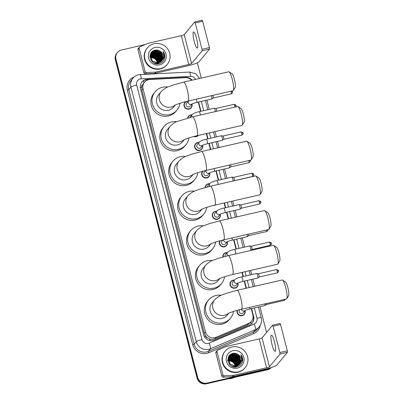 <?xml version="1.0" encoding="UTF-8"?>
<svg xmlns="http://www.w3.org/2000/svg" width="404" height="404" viewBox="0 0 404 404"><rect width="100%" height="100%" fill="white"/><g stroke="black" fill="none" stroke-linecap="round" stroke-linejoin="round"><path stroke-width="0.61" d="M187.996 101.066A4.146 4.035 -140.4 0 1 188.395 101.091M191.986 104.065A4.146 4.035 -140.4 0 1 184.618 107.262A4.146 4.035 -140.4 0 1 186.072 101.53M187.562 118.089A4.146 4.035 -140.4 0 1 191.93 114.862M198.213 135.466A4.146 4.035 -140.4 0 1 193.834 136.522M202.596 145.379A4.146 4.035 -140.4 0 1 195.223 148.576A4.146 4.035 -140.4 0 1 199.005 142.405M209.666 172.917A4.146 4.035 -140.4 0 1 202.293 176.119A4.146 4.035 -140.4 0 1 202.641 171.251M205.181 187.547A4.146 4.035 -140.4 0 1 209.61 183.714M214.842 205.141A4.146 4.035 -140.4 0 1 212.832 205.621M220.276 214.231A4.146 4.035 -140.4 0 1 212.903 217.433A4.146 4.035 -140.4 0 1 216.68 211.257M227.346 241.774A4.146 4.035 -140.4 0 1 220.19 245.284A4.146 4.035 -140.4 0 1 219.811 240.824M222.882 256.984A4.146 4.035 -140.4 0 1 227.29 252.571M237.951 283.088A4.146 4.035 -140.4 0 1 230.578 286.284A4.146 4.035 -140.4 0 1 234.36 280.113M245.026 310.631A4.146 4.035 -140.4 0 1 238.113 314.423A4.146 4.035 -140.4 0 1 237.198 310.348M191.693 80.285A7.772 7.565 39.6 0 0 185.461 77.694L149.909 79.497A7.772 7.565 39.6 0 0 143.056 88.845L205.474 331.942A7.772 7.565 39.6 0 0 216.1 337.279L248.561 323.468A7.772 7.565 39.6 0 0 252.833 314.711L251.278 308.666M207.661 337.941A7.772 7.565 -140.4 0 1 205.525 335.87L205.56 336.002A2.591 2.52 39.6 0 0 207.661 337.941L209.58 338.885C211.368 339.506 213.13 339.466 214.872 338.759L247.339 324.947L250.187 322.801L251.369 321.377M144.516 82.179L142.627 84.653A2.591 2.52 39.6 0 0 141.698 87.289A7.772 1.06 165.6 0 0 140.284 87.633M141.698 87.289L141.733 87.421A7.772 7.565 -140.4 0 1 142.627 84.653M141.733 87.421L141.92 90.213L204.338 333.31L205.525 335.87M246.046 288.279L244.208 281.123M243.046 276.609L241.971 272.407M235.976 249.066L233.603 239.809M228.225 218.882L226.528 212.272M225.371 207.752L224.149 203.005M218.296 180.209L215.923 170.958M210.408 149.48L208.848 143.415M207.691 138.895L206.333 133.603M200.616 111.358L198.243 102.101M192.158 80.179A7.772 7.565 39.6 0 0 185.734 77.371L147.334 79.315A7.772 7.565 39.6 0 0 140.476 88.668L203.661 334.749A7.772 7.565 39.6 0 0 214.287 340.087L249.359 325.169A7.772 7.565 39.6 0 0 253.626 316.413L251.616 308.59M141.789 82.184A7.772 7.565 -140.4 0 1 147.031 79.679L149.137 79.573M271.089 367.6A7.772 7.565 -140.4 0 1 268.084 369.054L207.02 383.073A7.772 7.565 -140.4 0 1 197.657 377.326L115.968 59.151A7.772 7.565 -140.4 0 1 121.498 49.985L145.359 44.506M197.339 62.812L201.263 78.088M206.919 100.111L209.292 109.363M215.004 131.613L216.362 136.906M217.524 141.425L219.079 147.485M224.594 168.968L226.972 178.22M232.825 201.015L234.042 205.762M235.204 210.277L236.901 216.887M242.274 237.82L244.647 247.071M250.642 270.412L251.722 274.614M252.884 279.134L254.717 286.29M259.954 306.676L266.569 332.452M271.347 367.519A7.772 7.565 -140.4 0 1 267.478 369.781L206.419 383.8A7.772 7.565 -140.4 0 1 197.056 378.053L115.362 59.878L115.665 59.514A7.772 7.565 -140.4 0 1 117.125 52.848A7.772 7.565 -140.4 0 0 115.665 59.514L197.359 377.69L115.665 59.514L115.968 59.151M206.419 383.8L206.717 383.436A7.772 7.565 -140.4 0 1 197.359 377.69A7.772 7.565 -140.4 0 0 206.717 383.436L267.781 369.418L206.717 383.436L207.02 383.073M271.266 367.544A7.772 7.565 -140.4 0 1 267.781 369.418A7.772 7.565 -140.4 0 0 271.266 367.544M246.384 288.204L244.546 281.048M243.385 276.528L242.309 272.326M236.315 248.985L233.941 239.734M228.563 218.801L226.866 212.191M225.71 207.676L224.488 202.929M218.635 180.133L216.261 170.882M210.747 149.399L209.186 143.339M208.03 138.819L206.671 133.527M200.955 111.277L198.581 102.025M252.98 315.443L253.323 316.776A7.772 7.565 -140.4 0 1 252.01 323.256M115.362 59.878A7.772 7.565 -140.4 0 1 116.822 53.212L117.428 52.485M196.607 38.542A8.292 1.52 -102.9 0 0 193.546 31.921A8.292 1.52 -102.9 0 0 194.193 41.46A8.292 1.52 -102.9 0 0 197.258 48.081A8.292 1.52 -102.9 0 0 196.607 38.542M145.081 71.564A1.293 1.262 39.6 0 0 146.42 72.553L155.616 72.084A1.293 1.262 39.6 0 0 155.838 72.053L154.707 73.422A1.293 1.262 -140.4 0 1 154.485 73.452L145.288 73.917A1.293 1.262 -140.4 0 1 143.95 72.927L145.081 71.564L139.112 48.318L137.981 49.687A1.293 1.262 -140.4 0 1 138.224 48.576L139.36 47.207A1.293 1.262 39.6 0 0 139.112 48.318M143.95 72.927L137.981 49.687M154.707 73.422L187.607 65.867A10.363 1.414 165.6 0 0 199.046 61.767L209.575 49.056L202.131 50.763L191.602 63.473A2.591 0.353 -14.4 0 1 188.744 64.499L155.838 72.053M194.789 21.912L202.202 20.2L202.682 21.235L195.233 22.942L194.723 21.927L184.199 34.638A2.591 0.353 -14.4 0 1 181.34 35.668L148.435 43.218A1.293 1.262 39.6 0 0 148.223 43.289L139.824 46.859A1.293 1.262 39.6 0 0 139.36 47.207M202.131 50.763L202 49.293L209.444 47.581L202.682 21.235M209.444 47.581L209.575 49.056M202 49.293L195.233 22.942M160.484 68.589A12.953 12.61 -140.4 0 1 146.516 62.777A12.953 12.61 -140.4 0 1 147.319 47.894A12.953 12.61 -140.4 0 1 154.101 43.728A12.953 12.61 -140.4 0 1 168.069 49.54A12.953 12.61 -140.4 0 1 167.266 64.418A12.953 12.61 -140.4 0 1 160.484 68.589M167.266 64.418L166.968 64.786A12.953 12.61 -140.4 0 1 160.181 68.953A12.953 12.61 -140.4 0 1 146.218 63.14A12.953 12.61 -140.4 0 1 147.016 48.263L147.319 47.894M164.898 57.04C164.999 54.954 164.372 53.096 163.029 51.465C164.943 54.995 164.504 58.166 161.711 60.969A6.474 6.307 -140.4 0 0 161.12 51.914C159.444 50.359 157.499 49.758 155.293 50.111C146.268 51.535 150.227 66.024 158.934 63.67C162.383 62.777 164.372 60.565 164.898 57.04M155.06 47.46A9.065 8.827 -140.4 0 1 165.978 54.161A9.065 8.827 -140.4 0 1 159.524 64.857A9.065 8.827 -140.4 0 1 148.606 58.151A9.065 8.827 -140.4 0 1 155.06 47.46M161.661 61.019L162.64 59.024L161.11 52.732L155 50.783L151.646 52.823L150.49 55.05L152.146 61.186L158.383 62.984L161.731 60.948M154.116 63.029L158.095 63.327L161.666 61.024M161.711 60.964L162.736 58.908L161.206 52.621L155.096 50.672L151.742 52.707L150.581 54.934L152.242 61.075L158.474 62.873L161.711 60.969M161.454 61.231L162.267 59.479L160.731 53.192L154.626 51.242L151.515 53M161.509 61.181L162.357 59.368L160.827 53.075L154.717 51.126L151.561 52.939M161.236 61.433L161.888 59.933L160.358 53.646L154.247 51.697L151.349 53.242M161.292 61.383L161.984 59.822L160.449 53.53L154.343 51.581L151.389 53.182M161.009 61.63L161.509 60.393L159.979 54.101L153.868 52.151L151.187 53.495M161.065 61.58L161.605 60.277L160.075 53.985L153.964 52.035L151.227 53.434M160.767 61.812L161.135 60.847L159.6 54.555L153.49 52.606L151.046 53.762M160.827 61.767L161.226 60.731L159.696 54.444L153.586 52.495L151.081 53.692M160.514 61.989L160.757 61.302L159.221 55.01L153.116 53.06L150.909 54.035M160.58 61.948L160.853 61.186L159.317 54.899L153.207 52.949L150.939 53.964M160.252 62.155L158.848 55.469L152.737 53.52L150.788 54.318M160.317 62.115L158.939 55.353L152.833 53.404L150.818 54.247M159.974 62.307L158.469 55.924L152.358 53.974L150.682 54.611M160.045 62.272L158.565 55.808L152.454 53.858L150.707 54.54M159.681 62.453L158.09 56.378L151.985 54.429L150.586 54.919M159.757 62.418L158.186 56.262L152.076 54.313L150.606 54.843M159.378 62.585L157.717 56.833L151.606 54.883L150.505 55.237M159.454 62.554L157.807 56.722L151.697 54.772L150.525 55.156M159.055 62.701L157.338 57.287L151.227 55.338L150.445 55.57M159.141 62.676L157.429 57.176L151.323 55.227L150.455 55.484M158.722 62.807L156.959 57.747L150.394 55.914M158.807 62.782L157.055 57.631L150.944 55.681L150.404 55.828M158.363 62.898L156.58 58.201L150.369 56.277M158.454 62.878L156.676 58.085L150.374 56.181M157.984 62.968L156.207 58.656L150.364 56.656M150.268 56.671L150.005 56.727M158.08 62.953L156.298 58.545L150.364 56.56M150.268 56.575L150 56.636M157.585 63.019L155.828 59.11L150.379 57.055M150.278 57.065L150.025 57.105M157.686 63.009L155.924 58.999L150.374 56.954M150.273 56.964L150.015 57.009M151.465 53.055L150.046 55.752M155.424 63.534L158.004 63.443M151.51 52.995L150.202 55.393L150 56.57M151.086 53.51L150.273 54.636M151.131 53.449L150.232 54.777M150.712 53.964L150.338 54.424M150.278 56.297L150.02 56.368M150.283 56.206L150.03 56.282M149.995 57.383L154.146 58.06L157.116 61.12M161.858 60.797L163.019 58.57L161.489 52.278L161.12 51.914M156.318 57.934L155.591 57.328M156.691 57.474L155.964 56.873M157.07 57.02L156.343 56.419M157.449 56.565L156.722 55.964M157.823 56.111L157.095 55.505M158.58 55.197L157.853 54.596M159.333 54.288L158.605 53.687M156.207 52.48L153.949 52.136M153.55 52.141L152.783 52.222M152.616 52.247L152.278 52.313M159.711 53.833L158.984 53.227M156.585 52.02L154.328 51.677M153.929 51.687L153.161 51.763M152.995 51.793L152.656 51.858M152.586 51.874L151.646 52.156M160.09 53.373L159.363 52.773M156.959 51.566L154.702 51.222M154.308 51.232L153.535 51.308M160.464 52.919L159.742 52.318M157.338 51.111L155.08 50.768M154.681 50.778L152.889 51.081M160.843 52.464L160.115 51.864M157.717 50.657L154.212 50.409M157.479 59.408L156.651 58.373L153.934 56.469M157.853 58.949L157.03 57.913L154.308 56.015M158.232 58.494L157.409 57.459L154.687 55.555M158.61 58.04L157.787 57.004L155.065 55.101M158.984 57.585L158.161 56.55L155.439 54.646M159.742 56.671L158.918 55.636L156.197 53.732M160.494 55.762L159.671 54.727L156.949 52.823M155.58 52.379L153.692 52.192M153.338 52.212L152.646 52.293M152.5 52.318L152.192 52.379M160.873 55.308L160.05 54.272L157.328 52.369M155.959 51.924L154.07 51.737M153.717 51.752L153.025 51.833M152.874 51.858L152.571 51.924M152.505 51.939L151.596 52.217M161.252 54.853L160.428 53.818L157.706 51.914M156.333 51.47L154.444 51.283M154.096 51.298L153.404 51.379M161.63 54.394L160.802 53.358L158.085 51.454M156.712 51.015L154.823 50.828M154.469 50.843L152.773 51.162M162.004 53.939L161.181 52.904L158.459 51M157.09 50.561L153.99 50.5M164.706 58.156L163.029 51.465M229.083 71.872L232.048 73.806A7.126 1.303 77.1 0 1 234.416 79.426A7.126 1.303 77.1 0 1 235.178 87.446L233.355 90.481A9.716 1.778 -102.9 0 0 232.31 79.543A9.716 1.778 -102.9 0 0 229.083 71.872A9.716 1.778 -102.9 0 0 228.72 71.781L183.694 82.118A9.716 1.778 77.1 0 1 187.284 89.88A9.716 1.778 77.1 0 1 188.042 101.056L233.068 90.718A9.716 1.778 -102.9 0 0 233.355 90.481M174.947 105.176A9.716 9.459 39.6 0 1 171.104 107.06A9.716 9.459 39.6 0 1 159.403 99.879A9.716 9.459 39.6 0 1 161.226 91.546L158.585 94.733A9.716 9.459 39.6 0 0 157.989 105.893A9.716 9.459 39.6 0 0 168.463 110.252A9.716 9.459 39.6 0 0 173.548 107.126L175.306 105.005M180.027 103.247A14.246 13.872 -140.4 0 1 177.043 110.019A14.246 13.872 -140.4 0 1 169.579 114.6A14.246 13.872 -140.4 0 1 154.217 108.206A14.246 13.872 -140.4 0 1 155.096 91.839A14.246 13.872 -140.4 0 1 162.559 87.259A14.246 13.872 -140.4 0 1 167.832 87.062M177.043 110.019L175.912 111.383A14.246 13.872 -140.4 0 1 168.448 115.968A14.246 13.872 -140.4 0 1 153.086 109.575A14.246 13.872 -140.4 0 1 153.964 93.208L155.096 91.839M237.991 106.575L240.956 108.504A7.126 1.303 77.1 0 1 243.324 114.13A7.126 1.303 77.1 0 1 244.092 122.149L242.264 125.179A9.716 1.778 -102.9 0 0 241.218 114.241A9.716 1.778 -102.9 0 0 237.991 106.575A9.716 1.778 -102.9 0 0 237.633 106.484L192.602 116.822A9.716 1.778 77.1 0 1 196.192 124.578A9.716 1.778 77.1 0 1 196.95 135.759L241.976 125.422A9.716 1.778 -102.9 0 0 242.264 125.179M183.86 139.875A9.716 9.459 39.6 0 1 180.012 141.764A9.716 9.459 39.6 0 1 168.311 134.577A9.716 9.459 39.6 0 1 170.14 126.245L167.498 129.431A9.716 9.459 39.6 0 0 166.897 140.592A9.716 9.459 39.6 0 0 177.371 144.95A9.716 9.459 39.6 0 0 182.462 141.829L184.219 139.703M188.936 137.946A14.246 13.872 -140.4 0 1 185.951 144.718A14.246 13.872 -140.4 0 1 178.487 149.303A14.246 13.872 -140.4 0 1 163.125 142.91A14.246 13.872 -140.4 0 1 164.004 126.543A14.246 13.872 -140.4 0 1 171.468 121.957A14.246 13.872 -140.4 0 1 176.74 121.766M185.951 144.718L184.82 146.086A14.246 13.872 -140.4 0 1 177.356 150.667A14.246 13.872 -140.4 0 1 161.994 144.279A14.246 13.872 -140.4 0 1 162.873 127.906L164.004 126.543M246.9 141.274L249.869 143.208A7.126 1.303 77.1 0 1 252.232 148.829A7.126 1.303 77.1 0 1 253 156.848L251.172 159.878A9.716 1.778 -102.9 0 0 250.127 148.945A9.716 1.778 -102.9 0 0 246.9 141.274A9.716 1.778 -102.9 0 0 246.541 141.183L201.51 151.52A9.716 1.778 77.1 0 1 205.101 159.282A9.716 1.778 77.1 0 1 205.858 170.458L250.889 160.12A9.716 1.778 -102.9 0 0 251.172 159.878M192.769 174.578A9.716 9.459 39.6 0 1 188.921 176.462A9.716 9.459 39.6 0 1 177.22 169.281A9.716 9.459 39.6 0 1 179.048 160.944L176.407 164.135A9.716 9.459 39.6 0 0 175.806 175.296A9.716 9.459 39.6 0 0 186.279 179.654A9.716 9.459 39.6 0 0 191.37 176.528L193.127 174.407M197.849 172.649A14.246 13.872 -140.4 0 1 194.859 179.421A14.246 13.872 -140.4 0 1 187.4 184.002A14.246 13.872 -140.4 0 1 172.033 177.608A14.246 13.872 -140.4 0 1 172.912 161.241A14.246 13.872 -140.4 0 1 180.376 156.661A14.246 13.872 -140.4 0 1 185.648 156.464M194.859 179.421L193.728 180.785A14.246 13.872 -140.4 0 1 186.264 185.37A14.246 13.872 -140.4 0 1 170.902 178.977A14.246 13.872 -140.4 0 1 171.781 162.61L172.912 161.241M255.813 175.977L258.777 177.906A7.126 1.303 77.1 0 1 261.146 183.532A7.126 1.303 77.1 0 1 261.908 191.552L260.08 194.582A9.716 1.778 -102.9 0 0 259.04 183.643A9.716 1.778 -102.9 0 0 255.813 175.977A9.716 1.778 -102.9 0 0 255.449 175.886L210.423 186.224A9.716 1.778 77.1 0 1 214.009 193.981A9.716 1.778 77.1 0 1 214.771 205.156L259.797 194.819A9.716 1.778 -102.9 0 0 260.08 194.582M201.677 209.277A9.716 9.459 39.6 0 1 197.834 211.166A9.716 9.459 39.6 0 1 186.128 203.98A9.716 9.459 39.6 0 1 187.956 195.647L185.315 198.834A9.716 9.459 39.6 0 0 184.714 209.994A9.716 9.459 39.6 0 0 195.193 214.352A9.716 9.459 39.6 0 0 200.278 211.226L202.035 209.105M206.757 207.348A14.246 13.872 -140.4 0 1 203.773 214.12A14.246 13.872 -140.4 0 1 196.309 218.705A14.246 13.872 -140.4 0 1 180.947 212.312A14.246 13.872 -140.4 0 1 181.825 195.945A14.246 13.872 -140.4 0 1 189.289 191.36A14.246 13.872 -140.4 0 1 194.561 191.168M203.773 214.12L202.636 215.489A14.246 13.872 -140.4 0 1 195.177 220.069A14.246 13.872 -140.4 0 1 179.81 213.676A14.246 13.872 -140.4 0 1 180.694 197.309L181.825 195.945M264.721 210.676L267.685 212.605A7.126 1.303 77.1 0 1 270.054 218.231A7.126 1.303 77.1 0 1 270.816 226.25L268.993 229.28A9.716 1.778 -102.9 0 0 267.948 218.347A9.716 1.778 -102.9 0 0 264.721 210.676A9.716 1.778 -102.9 0 0 264.357 210.585L219.332 220.922A9.716 1.778 77.1 0 1 222.922 228.684A9.716 1.778 77.1 0 1 223.68 239.86L268.705 229.523A9.716 1.778 -102.9 0 0 268.993 229.28M210.59 243.981A9.716 9.459 39.6 0 1 206.742 245.864A9.716 9.459 39.6 0 1 195.041 238.678A9.716 9.459 39.6 0 1 196.864 230.346L194.223 233.537A9.716 9.459 39.6 0 0 193.627 244.698A9.716 9.459 39.6 0 0 204.101 249.056A9.716 9.459 39.6 0 0 209.191 245.93L210.949 243.809M215.665 242.052A14.246 13.872 -140.4 0 1 212.681 248.819A14.246 13.872 -140.4 0 1 205.217 253.404A14.246 13.872 -140.4 0 1 189.855 247.011A14.246 13.872 -140.4 0 1 190.733 230.644A14.246 13.872 -140.4 0 1 198.197 226.063A14.246 13.872 -140.4 0 1 203.47 225.866M212.681 248.819L211.55 250.187A14.246 13.872 -140.4 0 1 204.086 254.773A14.246 13.872 -140.4 0 1 188.724 248.379A14.246 13.872 -140.4 0 1 189.602 232.012L190.733 230.644M273.629 245.374L276.594 247.309A7.126 1.303 77.1 0 1 278.962 252.929A7.126 1.303 77.1 0 1 279.73 260.954L277.901 263.984A9.716 1.778 -102.9 0 0 276.856 253.045A9.716 1.778 -102.9 0 0 273.629 245.374A9.716 1.778 -102.9 0 0 273.271 245.284L228.24 255.621A9.716 1.778 77.1 0 1 231.83 263.383A9.716 1.778 77.1 0 1 232.588 274.558L277.619 264.221A9.716 1.778 -102.9 0 0 277.901 263.984M219.498 278.679A9.716 9.459 39.6 0 1 215.65 280.568A9.716 9.459 39.6 0 1 203.949 273.382A9.716 9.459 39.6 0 1 205.777 265.049L203.136 268.236A9.716 9.459 39.6 0 0 202.535 279.396A9.716 9.459 39.6 0 0 213.009 283.754A9.716 9.459 39.6 0 0 218.099 280.629L219.857 278.507M224.573 276.75A14.246 13.872 -140.4 0 1 221.589 283.522A14.246 13.872 -140.4 0 1 214.125 288.103A14.246 13.872 -140.4 0 1 198.763 281.714A14.246 13.872 -140.4 0 1 199.642 265.347A14.246 13.872 -140.4 0 1 207.106 260.762A14.246 13.872 -140.4 0 1 212.378 260.57M221.589 283.522L220.458 284.891A14.246 13.872 -140.4 0 1 212.994 289.471A14.246 13.872 -140.4 0 1 197.632 283.078A14.246 13.872 -140.4 0 1 198.51 266.711L199.642 265.347M282.537 280.078L285.507 282.007A7.126 1.303 77.1 0 1 287.87 287.633A7.126 1.303 77.1 0 1 288.638 295.652L286.81 298.682A9.716 1.778 -102.9 0 0 285.769 287.744A9.716 1.778 -102.9 0 0 282.537 280.078A9.716 1.778 -102.9 0 0 282.179 279.987L237.153 290.325A9.716 1.778 77.1 0 1 240.739 298.081A9.716 1.778 77.1 0 1 241.501 309.262L286.527 298.925A9.716 1.778 -102.9 0 0 286.81 298.682M228.406 313.378A9.716 9.459 39.6 0 1 224.563 315.266A9.716 9.459 39.6 0 1 212.858 308.08A9.716 9.459 39.6 0 1 214.686 299.748L212.044 302.939A9.716 9.459 39.6 0 0 211.444 314.095A9.716 9.459 39.6 0 0 221.917 318.453A9.716 9.459 39.6 0 0 227.008 315.332L228.765 313.206M233.487 311.449A14.246 13.872 -140.4 0 1 230.497 318.221A14.246 13.872 -140.4 0 1 223.038 322.806A14.246 13.872 -140.4 0 1 207.671 316.413A14.246 13.872 -140.4 0 1 208.555 300.046A14.246 13.872 -140.4 0 1 216.014 295.46A14.246 13.872 -140.4 0 1 221.291 295.268M230.497 318.221L229.366 319.589A14.246 13.872 -140.4 0 1 221.902 324.17A14.246 13.872 -140.4 0 1 206.54 317.781A14.246 13.872 -140.4 0 1 207.419 301.414L208.555 300.046M192.107 103.924L190.239 106.176A2.333 2.267 -140.4 0 1 186.502 105.883A2.333 2.267 -140.4 0 1 186.643 103.202L188.517 100.95M211.403 95.692A2.333 0.429 77.1 0 1 211.812 98.965A2.333 0.429 77.1 0 1 211.792 98.985A2.333 0.429 77.1 0 1 211.762 99A2.333 0.429 77.1 0 1 211.701 98.99M191.865 104.212A3.883 3.782 -140.4 0 1 184.906 107.04A3.883 3.782 -140.4 0 1 188.274 101.237M212.757 95.379A1.682 0.308 77.1 0 1 212.974 96.086A1.682 0.308 77.1 0 1 213.145 98A1.682 0.308 77.1 0 1 213.13 98.015A1.682 0.308 77.1 0 1 213.11 98.026L231.25 93.859C233.517 92.294 232.219 92.142 232.507 91.799L231.118 91.925A1.682 0.308 77.1 0 1 231.25 93.859M189.865 117.483A2.333 2.267 -140.4 0 1 190.183 116.973L192.218 114.514A2.333 2.267 -140.4 0 0 191.951 116.973M187.9 117.998A3.883 3.782 -140.4 0 1 191.809 115.009M236.022 105.621L234.653 105.691A1.682 0.308 77.1 0 0 234.032 104.348L215.898 108.514A1.682 0.308 77.1 0 1 215.913 108.514A1.682 0.308 77.1 0 1 216.509 109.858A1.682 0.308 77.1 0 1 216.746 111.277M214.201 108.262A2.333 0.429 77.1 0 1 214.256 108.227A2.333 0.429 77.1 0 1 214.287 108.227A2.333 0.429 77.1 0 1 215.403 111.585M197.687 135.587A3.883 3.782 -140.4 0 1 194.531 136.345M202.712 145.238L200.844 147.49A2.333 2.267 -140.4 0 1 197.107 147.197A2.333 2.267 -140.4 0 1 197.253 144.516L199.288 142.056A2.333 2.267 -140.4 0 0 202.656 145.263M221.271 135.805A2.333 0.429 77.1 0 1 221.326 135.769A2.333 0.429 77.1 0 1 221.362 135.764A2.333 0.429 77.1 0 1 222.245 137.875A2.333 0.429 77.1 0 1 222.422 140.279A2.333 0.429 77.1 0 1 222.402 140.299A2.333 0.429 77.1 0 1 222.367 140.314A2.333 0.429 77.1 0 1 222.306 140.304M202.475 145.526A3.883 3.782 -140.4 0 1 195.516 148.354A3.883 3.782 -140.4 0 1 198.879 142.551M222.958 136.057A1.682 0.308 77.1 0 1 222.983 136.057A1.682 0.308 77.1 0 1 223.584 137.4A1.682 0.308 77.1 0 1 223.75 139.314A1.682 0.308 77.1 0 1 223.735 139.329A1.682 0.308 77.1 0 1 223.72 139.34L241.86 135.173C244.127 133.608 242.829 133.456 243.112 133.113L241.728 133.234A1.682 0.308 77.1 0 1 241.86 135.173M209.782 172.776L207.914 175.033A2.333 2.267 -140.4 0 1 204.182 174.735A2.333 2.267 -140.4 0 1 204.323 172.059L205.601 170.518M229.24 165.09A2.333 0.429 77.1 0 1 229.492 167.817A2.333 0.429 77.1 0 1 229.472 167.842A2.333 0.429 77.1 0 1 229.442 167.852A2.333 0.429 77.1 0 1 229.376 167.847M209.545 173.069A3.883 3.782 -140.4 0 1 202.586 175.897A3.883 3.782 -140.4 0 1 203.106 171.129M230.608 164.776A1.682 0.308 77.1 0 1 230.654 164.943A1.682 0.308 77.1 0 1 230.82 166.857A1.682 0.308 77.1 0 1 230.805 166.872A1.682 0.308 77.1 0 1 230.79 166.877L248.93 162.716C251.197 161.151 249.899 160.999 250.182 160.656L248.798 160.777A1.682 0.308 77.1 0 1 248.93 162.716M207.368 186.966A2.333 2.267 -140.4 0 1 207.858 185.83L209.898 183.371A2.333 2.267 -140.4 0 0 209.964 186.33M205.51 187.456A3.883 3.782 -140.4 0 1 209.489 183.865M233.568 177.371A1.682 0.308 77.1 0 1 233.593 177.371A1.682 0.308 77.1 0 1 234.189 178.714A1.682 0.308 77.1 0 1 234.36 180.628A1.682 0.308 77.1 0 1 234.34 180.644A1.682 0.308 77.1 0 1 234.325 180.649L252.465 176.487C254.732 174.922 253.434 174.765 253.722 174.427L252.333 174.548A1.682 0.308 77.1 0 1 252.465 176.487M231.881 177.114A2.333 0.429 77.1 0 1 231.931 177.078A2.333 0.429 77.1 0 1 231.967 177.078A2.333 0.429 77.1 0 1 232.689 178.553A2.333 0.429 77.1 0 1 233.123 181.012M220.392 214.09L218.524 216.347A2.333 2.267 -140.4 0 1 214.787 216.049A2.333 2.267 -140.4 0 1 214.933 213.373L216.968 210.913A2.333 2.267 -140.4 0 0 220.337 214.12M238.951 204.656A2.333 0.429 77.1 0 1 239.006 204.621A2.333 0.429 77.1 0 1 239.037 204.621A2.333 0.429 77.1 0 1 239.925 206.727A2.333 0.429 77.1 0 1 240.102 209.131A2.333 0.429 77.1 0 1 240.077 209.151A2.333 0.429 77.1 0 1 240.047 209.166A2.333 0.429 77.1 0 1 239.986 209.156M220.15 214.378A3.883 3.782 -140.4 0 1 213.191 217.211A3.883 3.782 -140.4 0 1 216.559 211.403M240.638 204.909A1.682 0.308 77.1 0 1 240.663 204.909A1.682 0.308 77.1 0 1 241.259 206.257A1.682 0.308 77.1 0 1 241.43 208.166A1.682 0.308 77.1 0 1 241.415 208.181A1.682 0.308 77.1 0 1 241.395 208.191M227.462 241.632L225.594 243.89A2.333 2.267 -140.4 0 1 221.857 243.592A2.333 2.267 -140.4 0 1 222.003 240.915L222.68 240.092M247.046 234.492A2.333 0.429 77.1 0 1 247.172 236.673A2.333 0.429 77.1 0 1 247.152 236.694A2.333 0.429 77.1 0 1 247.117 236.709A2.333 0.429 77.1 0 1 247.056 236.699M227.225 241.92A3.883 3.782 -140.4 0 1 220.422 244.976A3.883 3.782 -140.4 0 1 220.19 240.723M248.42 234.179A1.682 0.308 77.1 0 1 248.5 235.709A1.682 0.308 77.1 0 1 248.485 235.724A1.682 0.308 77.1 0 1 248.47 235.734M225.048 256.404A2.333 2.267 -140.4 0 1 225.538 254.682L227.578 252.222A2.333 2.267 -140.4 0 0 228.169 255.641M249.561 245.97A2.333 0.429 77.1 0 1 249.611 245.935A2.333 0.429 77.1 0 1 249.647 245.935A2.333 0.429 77.1 0 1 250.531 248.041A2.333 0.429 77.1 0 1 250.707 250.445A2.333 0.429 77.1 0 1 250.687 250.465A2.333 0.429 77.1 0 1 250.672 250.475M223.215 256.888A3.883 3.782 -140.4 0 1 227.169 252.717M251.248 246.223A1.682 0.308 77.1 0 1 251.268 246.223A1.682 0.308 77.1 0 1 251.869 247.566A1.682 0.308 77.1 0 1 252.035 249.48A1.682 0.308 77.1 0 1 252.02 249.495A1.682 0.308 77.1 0 1 252.005 249.505M238.067 282.946L236.204 285.199A2.333 2.267 -140.4 0 1 232.467 284.906A2.333 2.267 -140.4 0 1 232.608 282.224L234.648 279.765A2.333 2.267 -140.4 0 0 238.012 282.977M256.631 273.513A2.333 0.429 77.1 0 1 256.681 273.478A2.333 0.429 77.1 0 1 256.717 273.478A2.333 0.429 77.1 0 1 257.606 275.584A2.333 0.429 77.1 0 1 257.777 277.987A2.333 0.429 77.1 0 1 257.757 278.008A2.333 0.429 77.1 0 1 257.727 278.023A2.333 0.429 77.1 0 1 257.666 278.013M237.83 283.234A3.883 3.782 -140.4 0 1 230.871 286.062A3.883 3.782 -140.4 0 1 234.239 280.26M258.318 273.766A1.682 0.308 77.1 0 1 258.343 273.766A1.682 0.308 77.1 0 1 258.939 275.109A1.682 0.308 77.1 0 1 259.11 277.023A1.682 0.308 77.1 0 1 259.095 277.038A1.682 0.308 77.1 0 1 259.075 277.048M245.142 310.484L243.274 312.741A2.333 2.267 -140.4 0 1 239.537 312.444A2.333 2.267 -140.4 0 1 239.683 309.767L239.759 309.676M264.832 303.904A2.333 0.429 77.1 0 1 264.852 305.525A2.333 0.429 77.1 0 1 264.827 305.55A2.333 0.429 77.1 0 1 264.797 305.56A2.333 0.429 77.1 0 1 264.736 305.555M244.9 310.777A3.883 3.782 -140.4 0 1 238.34 314.125A3.883 3.782 -140.4 0 1 237.552 310.252M266.201 303.591A1.682 0.308 77.1 0 1 266.18 304.565A1.682 0.308 77.1 0 1 266.165 304.581A1.682 0.308 77.1 0 1 266.145 304.591M274.473 341.799A8.292 1.52 -102.9 0 0 271.407 335.179A8.292 1.52 -102.9 0 0 272.059 344.718A8.292 1.52 -102.9 0 0 275.119 351.339A8.292 1.52 -102.9 0 0 274.473 341.799M222.942 374.821A1.293 1.262 39.6 0 0 224.286 375.811L233.482 375.341A1.293 1.262 39.6 0 0 233.699 375.311L232.568 376.68A1.293 1.262 -140.4 0 1 232.345 376.71L223.154 377.174A1.293 1.262 -140.4 0 1 221.811 376.19L222.942 374.821L216.978 351.581L215.847 352.945A1.293 1.262 -140.4 0 1 216.089 351.834L217.221 350.47A1.293 1.262 39.6 0 0 216.978 351.581M221.811 376.19L215.847 352.945M232.568 376.68L265.473 369.125A10.363 1.414 165.6 0 0 276.912 365.024L287.441 352.313L279.992 354.02L269.463 366.731A2.591 0.353 -14.4 0 1 266.605 367.756L233.699 375.311M272.655 325.175L280.063 323.458L280.543 324.493L273.099 326.205L272.589 325.19L262.06 337.901A2.591 0.353 -14.4 0 1 259.201 338.926L226.296 346.481A1.293 1.262 39.6 0 0 226.088 346.546L217.69 350.122A1.293 1.262 39.6 0 0 217.221 350.47M279.992 354.02L279.861 352.551L287.31 350.844L280.543 324.493M287.31 350.844L287.441 352.313M279.861 352.551L273.099 326.205M234.335 377.392A11.655 11.347 -140.4 0 1 231.537 378.437A11.655 11.347 -140.4 0 1 228.543 378.72M238.345 371.847A12.953 12.61 -140.4 0 1 224.382 366.034A12.953 12.61 -140.4 0 1 225.179 351.152A12.953 12.61 -140.4 0 1 231.967 346.986A12.953 12.61 -140.4 0 1 245.93 352.798A12.953 12.61 -140.4 0 1 245.132 367.68A12.953 12.61 -140.4 0 1 238.345 371.847M245.132 367.68L244.829 368.044A12.953 12.61 -140.4 0 1 238.047 372.21A12.953 12.61 -140.4 0 1 224.079 366.398A12.953 12.61 -140.4 0 1 224.877 351.52L225.179 351.152M242.764 360.297C242.86 358.217 242.238 356.358 240.89 354.722C242.809 358.257 242.37 361.423 239.572 364.226L240.602 362.166L239.067 355.879L232.957 353.929L229.603 355.964L228.447 358.191L230.103 364.332L236.34 366.13L239.572 364.226A6.474 6.307 -140.4 0 0 238.986 355.177C237.305 353.616 235.36 353.015 233.159 353.369C224.134 354.793 228.088 369.281 236.794 366.928C240.249 366.034 242.238 363.822 242.764 360.297M232.921 350.717A9.065 8.827 -140.4 0 1 243.844 357.424A9.065 8.827 -140.4 0 1 237.39 368.115A9.065 8.827 -140.4 0 1 226.467 361.408A9.065 8.827 -140.4 0 1 232.921 350.717M231.982 366.287L235.961 366.585L239.39 364.453L240.506 362.282L238.971 355.99L232.866 354.04L229.512 356.081L228.351 358.308L230.007 364.443L236.244 366.241L239.597 364.206M239.319 364.489L240.127 362.736L238.597 356.449L232.487 354.5L229.23 356.419L227.866 359.828M239.37 364.438L240.223 362.625L238.688 356.333L232.583 354.384L229.422 356.197M239.102 364.691L239.754 363.191L238.219 356.904L232.108 354.954L229.209 356.5M239.158 364.64L239.845 363.08L238.315 356.788L232.204 354.838L229.25 356.439M238.87 364.888L239.375 363.651L237.84 357.358L231.734 355.409L229.053 356.757M238.931 364.837L239.471 363.534L237.936 357.242L231.825 355.293L229.088 356.692M238.628 365.075L238.996 364.105L237.466 357.813L231.356 355.863L228.906 357.02M238.693 365.029L239.092 363.989L237.557 357.702L231.452 355.752L228.942 356.954M238.38 365.246L238.618 364.56L237.087 358.267L230.977 356.318L228.775 357.293M238.441 365.206L238.714 364.448L237.183 358.156L231.073 356.207L228.805 357.222M238.113 365.413L236.709 358.727L230.598 356.777L228.654 357.575M238.178 365.373L236.805 358.611L230.694 356.661L228.679 357.505M237.835 365.57L236.33 359.181L230.224 357.232L228.543 357.873M237.906 365.529L236.426 359.065L230.315 357.116L228.568 357.798M237.547 365.711L235.956 359.636L229.846 357.686L228.452 358.176M237.618 365.676L236.047 359.525L229.942 357.575L228.472 358.101M237.239 365.842L235.577 360.09L229.467 358.141L228.371 358.494M237.32 365.812L235.673 359.979L229.563 358.03L228.386 358.414M236.921 365.963L235.199 360.55L229.093 358.601L228.305 358.828M237.002 365.933L235.295 360.434L229.184 358.484L228.321 358.742M236.582 366.064L234.825 361.004L228.26 359.171M236.668 366.039L234.916 360.888L228.81 358.939L228.27 359.085M236.229 366.155L234.446 361.459L228.23 359.535M236.32 366.135L234.542 361.343L228.235 359.444M235.85 366.226L234.067 361.913L228.225 359.913M228.129 359.929L227.866 359.984M235.946 366.211L234.163 361.802L228.225 359.818M228.134 359.833L227.866 359.898M235.446 366.276L233.689 362.368L228.245 360.312M228.144 360.323L227.886 360.363M235.552 366.266L233.785 362.257L228.24 360.211M228.139 360.222L227.881 360.267M229.326 356.313L227.912 359.015M233.29 366.792L235.865 366.701M229.154 356.555L228.098 358.035M228.952 356.767L228.139 357.894M228.78 357.01L228.204 357.681M228.144 359.555L227.881 359.626M228.149 359.464L227.891 359.54M227.472 360.721L231.83 361.232L234.982 364.378M239.724 364.06L240.885 361.827L238.986 355.177M234.179 361.191L233.451 360.585M234.557 360.732L233.83 360.131M234.931 360.277L234.209 359.676M235.31 359.823L234.583 359.222M235.689 359.368L234.961 358.767M236.441 358.454L235.714 357.853M237.198 357.545L236.471 356.944M234.073 355.737L231.81 355.394M231.416 355.399L230.649 355.48M230.482 355.505L230.144 355.571M237.577 357.091L236.85 356.49M234.446 355.278L232.189 354.934M231.79 354.944L231.022 355.02M230.856 355.05L230.522 355.116M230.447 355.131L229.512 355.414M237.951 356.631L237.224 356.03M234.825 354.823L232.568 354.48M232.169 354.49L231.401 354.566M238.33 356.176L237.602 355.576M235.204 354.369L232.946 354.025M232.547 354.035L230.75 354.343M238.708 355.722L237.981 355.121M235.577 353.914L232.073 353.667M235.34 362.666L234.517 361.631L231.795 359.727M235.719 362.211L234.896 361.176L232.174 359.272M236.098 361.752L235.269 360.716L232.553 358.813M236.471 361.297L235.648 360.262L232.926 358.358M236.85 360.843L236.027 359.807L233.305 357.904M237.602 359.929L236.779 358.893L234.057 356.995M238.36 359.02L237.537 357.984L234.815 356.081M233.441 355.636L231.553 355.449M231.204 355.469L230.512 355.55M230.361 355.576L230.058 355.636M238.739 358.565L237.911 357.53L235.194 355.626M233.82 355.182L231.931 354.995M231.578 355.01L230.891 355.091M230.74 355.121L230.437 355.182M230.371 355.197L229.457 355.475M239.112 358.111L238.289 357.075L235.567 355.172M234.199 354.727L232.31 354.54M231.957 354.555L231.265 354.636M239.491 357.651L238.668 356.616L235.946 354.712M234.578 354.273L232.684 354.086M232.335 354.101L230.639 354.419M239.87 357.197L239.047 356.161L236.325 354.257M234.951 353.818L231.851 353.758M242.572 361.418L240.89 354.722M210.242 340.617A7.772 1.586 -113 0 0 209.58 338.885M253.384 317.029A7.772 1.06 165.6 0 0 253.061 317.095M143.874 82.956A7.772 1.217 -92.9 0 0 143.572 80.719M251.46 323.816A7.772 1.586 -113 0 0 250.813 322.044M205.56 336.002A7.772 1.06 165.6 0 0 204.247 336.32M141.92 90.213L143.056 88.845M247.339 324.947L248.561 323.468M214.872 338.759L216.1 337.279M204.338 333.31L205.474 331.942M195.571 79.391A5.181 5.045 39.6 0 0 190.531 76.336L141.233 78.836A5.181 5.045 39.6 0 0 136.663 85.067L202.015 339.602A5.181 5.045 39.6 0 0 209.1 343.163L254.126 324.008A5.181 5.045 39.6 0 0 256.969 318.17L254.348 307.964M254.126 324.008A5.181 1.055 -113 0 1 255.49 329.619L210.464 348.773A10.363 10.09 -140.4 0 1 208.777 349.319A10.363 10.09 -140.4 0 1 196.299 341.658L130.941 87.118A10.363 10.09 -140.4 0 1 132.891 78.23L130.739 80.825A10.363 10.09 39.6 0 0 128.79 89.713L194.147 344.253A10.363 10.09 39.6 0 0 206.626 351.914A10.363 10.09 39.6 0 0 208.312 351.369L253.338 332.214A10.363 10.09 39.6 0 0 257.08 329.427L259.232 326.831A10.363 10.09 -140.4 0 1 255.49 329.619L253.338 332.214A1.293 0.263 67 0 0 253.677 333.618L208.656 352.773A11.655 11.347 -140.4 0 1 192.718 344.764L127.361 90.228L128.79 89.713L130.941 87.118A5.181 0.707 -14.4 0 1 136.663 85.067M208.656 352.773A1.293 0.263 67 0 1 208.312 351.369L210.464 348.773A5.181 1.055 -113 0 0 209.1 343.163M127.361 90.228A11.655 11.347 -140.4 0 1 134.194 76.922M260.272 325.306A11.655 11.347 -140.4 0 1 253.677 333.618M197.657 377.326L197.056 378.053M268.084 369.054L267.478 369.781M202.015 339.602A5.181 0.707 -14.4 0 0 196.299 341.658L194.147 344.253L192.718 344.764M249.117 287.577L247.278 280.421M246.117 275.902L245.036 271.7M239.047 248.359L236.668 239.107M231.295 218.175L229.598 211.565M228.437 207.045L227.22 202.298M221.367 179.507L218.988 170.251M213.474 148.773L211.918 142.713M210.757 138.193L209.398 132.901M203.687 110.651L201.313 101.399M256.969 318.17A5.181 0.707 -14.4 0 1 261.231 317.791L258.464 307.015M190.531 76.336A5.181 0.813 -92.9 0 0 189.516 72.069L140.213 74.568A5.181 0.813 -92.9 0 1 141.233 78.836M147.031 79.679L147.334 79.315M185.466 77.694L185.734 77.371M253.323 316.776L253.626 316.413M191.602 63.473L184.199 34.638M188.744 64.499L181.34 35.668M154.485 73.452L155.616 72.084M146.42 72.553L145.288 73.917M230.901 91.218A1.682 0.308 77.1 0 1 231.118 91.925M232.487 91.849L231.997 90.966M196.359 99.147A2.333 0.429 77.1 0 1 196.571 99.909A2.333 0.429 77.1 0 1 196.773 102.419A2.333 0.429 77.1 0 1 196.718 102.454L211.762 99M192.046 103.954A2.333 2.267 -140.4 0 1 188.537 100.944M199.157 111.716A2.333 0.429 77.1 0 1 199.212 111.681A2.333 0.429 77.1 0 1 200.106 113.681A2.333 0.429 77.1 0 1 200.359 115.039M234.653 105.691A1.682 0.308 77.1 0 1 234.891 107.111M243.097 133.163L243.112 133.113C242.668 133.098 244.097 132.552 241.107 131.891A1.682 0.308 77.1 0 1 241.728 133.234M206.232 139.254A2.333 0.429 77.1 0 1 206.282 139.218A2.333 0.429 77.1 0 1 207.181 141.223A2.333 0.429 77.1 0 1 207.378 143.728A2.333 0.429 77.1 0 1 207.328 143.763L222.367 140.314M250.167 160.701L250.056 160.312M214.196 168.544A2.333 0.429 77.1 0 1 214.251 168.766A2.333 0.429 77.1 0 1 214.453 171.271A2.333 0.429 77.1 0 1 214.398 171.306L229.442 167.852M209.727 172.806A2.333 2.267 -140.4 0 1 205.929 170.443M253.702 174.472L253.722 174.427C253.278 174.412 254.707 173.866 251.712 173.205A1.682 0.308 77.1 0 1 252.333 174.548M216.837 180.568A2.333 0.429 77.1 0 1 216.892 180.532A2.333 0.429 77.1 0 1 217.786 182.537A2.333 0.429 77.1 0 1 218.079 184.461M260.772 202.015L260.792 201.97C260.348 201.955 261.777 201.409 258.782 200.748A1.682 0.308 77.1 0 1 259.403 202.091A1.682 0.308 77.1 0 1 259.535 204.025L241.405 208.191L240.077 209.151M259.535 204.025C261.802 202.465 260.509 202.308 260.792 201.97L259.403 202.091M223.907 208.111A2.333 0.429 77.1 0 1 223.962 208.075A2.333 0.429 77.1 0 1 224.856 210.08A2.333 0.429 77.1 0 1 225.058 212.585A2.333 0.429 77.1 0 1 225.008 212.62L240.047 209.166M227.407 241.663A2.333 2.267 -140.4 0 1 223.528 239.895M232.007 237.946A2.333 0.429 77.1 0 1 232.128 240.127A2.333 0.429 77.1 0 1 232.078 240.163L247.117 236.709M266.564 230.012A1.682 0.308 77.1 0 1 266.61 231.568L248.475 235.734L247.152 236.694M271.382 243.329L271.397 243.279C270.958 243.264 272.382 242.723 269.392 242.057A1.682 0.308 77.1 0 1 270.013 243.405A1.682 0.308 77.1 0 1 270.145 245.339L252.01 249.505L250.687 250.465M270.145 245.339C272.412 243.774 271.114 243.622 271.397 243.279L270.013 243.405M234.517 249.425A2.333 0.429 77.1 0 1 234.567 249.389A2.333 0.429 77.1 0 1 235.466 251.389A2.333 0.429 77.1 0 1 235.663 253.899A2.333 0.429 77.1 0 1 235.628 253.929M278.452 270.872L278.472 270.821C278.028 270.806 279.457 270.261 276.462 269.599A1.682 0.308 77.1 0 1 277.083 270.943A1.682 0.308 77.1 0 1 277.215 272.882L259.08 277.043L257.757 278.008M277.215 272.882C279.482 271.316 278.184 271.165 278.472 270.821L277.083 270.943M241.587 276.967A2.333 0.429 77.1 0 1 241.643 276.932A2.333 0.429 77.1 0 1 242.536 278.932A2.333 0.429 77.1 0 1 242.738 281.442A2.333 0.429 77.1 0 1 242.683 281.472L257.727 278.023M245.087 310.514A2.333 2.267 -140.4 0 1 241.284 309.312M249.793 307.358A2.333 0.429 77.1 0 1 249.808 308.979A2.333 0.429 77.1 0 1 249.758 309.015L264.797 305.56M284.345 299.425A1.682 0.308 77.1 0 1 284.29 300.424L266.155 304.586L264.827 305.55M269.463 366.731L262.06 337.901M266.605 367.756L259.201 338.926M232.345 376.71L233.482 375.341M224.286 375.811L223.154 377.174M140.213 74.568L138.436 74.816C136.209 75.346 134.36 76.482 132.891 78.23M259.232 326.831C261.343 324.149 262.009 321.135 261.231 317.791M253.232 286.633L251.394 279.477M250.233 274.957L249.157 270.756M243.163 247.415L240.789 238.163M235.411 217.231L233.714 210.62M232.558 206.101L231.335 201.354M225.483 178.558L223.109 169.306M217.594 147.829L216.039 141.764M214.877 137.249L213.519 131.951M207.808 109.706L205.429 100.455M199.662 78.452L195.592 73.664L189.516 72.069M202.202 20.2L194.753 21.912M161.226 91.546C164.226 88.759 166.837 87.092 169.064 86.547L173.523 84.931L183.694 82.118M174.695 105.308C175.21 104.843 182.315 102.268 188.042 101.056M170.14 126.245C173.134 123.457 175.745 121.791 177.972 121.245L192.602 116.822M183.608 140.011C184.118 139.542 191.223 136.971 196.95 135.759M179.048 160.944C182.042 158.156 184.658 156.494 186.88 155.949L191.339 154.333L201.51 151.52M192.516 174.71C193.026 174.245 200.137 171.67 205.858 170.458M187.956 195.647C190.956 192.859 193.567 191.193 195.794 190.648L200.248 189.032L210.423 186.224M201.424 209.408C201.939 208.944 209.045 206.368 214.771 205.156M196.864 230.346C199.864 227.558 202.475 225.892 204.702 225.351L209.161 223.735L219.332 220.922M210.338 244.112C210.848 243.647 217.953 241.072 223.68 239.86M205.777 265.049C208.772 262.262 211.383 260.595 213.61 260.05L218.069 258.434L228.24 255.621M219.246 278.81C219.756 278.346 226.861 275.77 232.588 274.558M214.686 299.748C217.68 296.96 220.296 295.294 222.523 294.748L226.977 293.137L237.153 290.325M228.154 313.514C228.669 313.044 235.774 310.474 241.501 309.262M213.13 98.015L211.792 98.985M185.148 102.576L184.173 103.752M196.718 102.454L192.274 103.717M191.132 107.535L190.163 108.706M234.032 104.348C237.027 105.01 235.598 105.555 236.042 105.57L235.83 106.898M214.256 108.227L199.212 111.681C196.001 112.322 193.667 113.266 192.218 114.514M188.683 116.347L187.708 117.519M215.913 108.514L214.287 108.227M197.803 135.562L197.233 136.249M221.326 135.769L206.282 139.218C203.071 139.865 200.738 140.809 199.288 142.056M223.735 139.329L222.402 140.299M195.753 143.89L194.784 145.061M207.328 143.763L202.884 145.031M241.107 131.891L222.973 136.052L221.362 135.764M201.737 148.849L200.768 150.02M230.805 166.872L229.472 167.842M202.823 171.432L201.854 172.604M214.398 171.306L209.954 172.574M208.812 176.391L207.838 177.563M231.931 177.078L216.892 180.532C213.676 181.179 211.348 182.123 209.898 183.371M206.363 185.204L205.389 186.375M233.593 177.371L231.967 177.078M251.712 173.205L233.578 177.366M239.006 204.621L223.962 208.075C220.751 208.716 218.418 209.666 216.968 210.913M213.433 212.746L212.464 213.918M225.008 212.62L220.559 213.888M258.782 200.748L240.648 204.909L239.037 204.621M219.417 217.7L218.448 218.872M220.124 240.744L219.534 241.461M232.078 240.163L227.634 241.425M226.487 245.243L225.518 246.415M266.61 231.568C268.877 230.002 267.579 229.851 267.862 229.507M249.611 245.935L234.567 249.389C231.356 250.031 229.023 250.975 227.578 252.222M224.038 254.055L223.069 255.232M269.392 242.057L251.258 246.223L249.647 245.935M256.681 273.478L241.643 276.932C238.426 277.573 236.098 278.518 234.648 279.765M231.113 281.598L230.139 282.77M242.683 281.472L238.239 282.739M276.462 269.599L258.328 273.761L256.717 273.478M237.097 286.557L236.128 287.729M249.758 309.015L245.309 310.282M244.167 314.1L243.198 315.272M284.29 300.424L285.557 299.147M280.063 323.458L272.619 325.169"/></g></svg>
